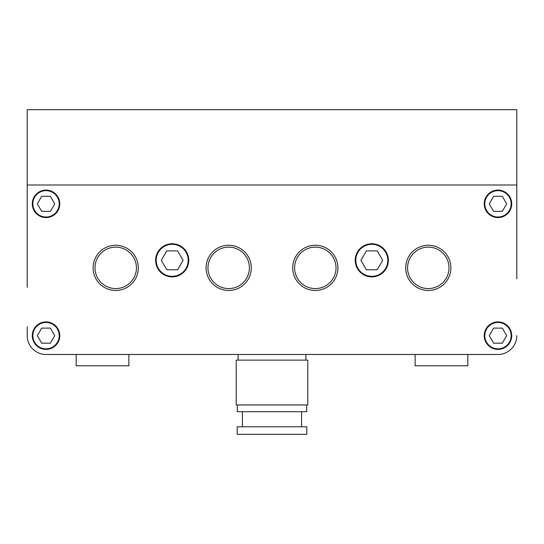<?xml version="1.0" encoding="UTF-8"?>
<svg xmlns="http://www.w3.org/2000/svg" width="544" height="544" viewBox="0 0 544 544"><rect width="100%" height="100%" fill="white"/><g stroke="black" fill="none" stroke-linecap="round" stroke-linejoin="round"><path stroke-width="0.82" d="M516.8 278.78L516.8 109.677L27.2 109.677L27.2 185.001L516.8 185.001L27.2 185.001L27.2 278.78M467.84 354.477L497.971 354.477L467.84 354.477L467.84 365.779L415.113 365.779L415.113 354.477L305.898 354.477L305.898 360.128M27.2 326.794L27.2 335.648A18.829 18.829 0 0 0 46.029 354.477L497.971 354.477A18.829 18.829 0 0 0 516.8 335.648M76.16 354.477L76.16 365.779L128.887 365.779L128.887 354.477L238.102 354.477L238.102 360.128M27.2 241.869L27.2 287.252M511.149 335.648A13.178 13.178 0 0 1 497.971 348.826A13.178 13.178 0 0 1 484.786 335.648A13.178 13.178 0 0 1 497.971 322.47A13.178 13.178 0 0 1 511.149 335.648M387.811 260.324A16.007 16.007 0 0 1 371.804 276.332A16.007 16.007 0 0 1 355.796 260.324A16.007 16.007 0 0 1 371.804 244.317A16.007 16.007 0 0 1 387.811 260.324M511.149 203.83A13.178 13.178 0 0 1 497.971 217.015A13.178 13.178 0 0 1 484.786 203.83A13.178 13.178 0 0 1 497.971 190.652A13.178 13.178 0 0 1 511.149 203.83M59.214 203.83A13.178 13.178 0 0 1 46.029 217.015A13.178 13.178 0 0 1 32.851 203.83A13.178 13.178 0 0 1 46.029 190.652A13.178 13.178 0 0 1 59.214 203.83M59.214 335.648A13.178 13.178 0 0 1 46.029 348.826A13.178 13.178 0 0 1 32.851 335.648A13.178 13.178 0 0 1 46.029 322.47A13.178 13.178 0 0 1 59.214 335.648M188.204 260.324A16.007 16.007 0 0 1 172.196 276.332A16.007 16.007 0 0 1 156.189 260.324A16.007 16.007 0 0 1 172.196 244.317A16.007 16.007 0 0 1 188.204 260.324M306.836 426.788L306.836 434.323L237.164 434.323L237.164 426.788L306.836 426.788M301.566 411.726L301.566 426.788M242.434 411.726L242.434 426.788M306.646 404.947L306.646 411.726L237.354 411.726L237.354 404.947M307.782 360.128L307.782 404.947L236.218 404.947L236.218 360.128L307.782 360.128M450.894 267.859A22.596 22.596 0 0 0 428.298 245.262A22.596 22.596 0 0 0 405.702 267.859A22.596 22.596 0 0 0 428.298 290.455A22.596 22.596 0 0 0 450.894 267.859M407.578 267.859A20.713 20.713 0 0 1 428.298 247.146A20.713 20.713 0 0 1 449.011 267.859A20.713 20.713 0 0 1 428.298 288.572A20.713 20.713 0 0 1 407.578 267.859M337.906 267.859A22.596 22.596 0 0 0 315.309 245.262A22.596 22.596 0 0 0 292.713 267.859A22.596 22.596 0 0 0 315.309 290.455A22.596 22.596 0 0 0 337.906 267.859M294.596 267.859A20.713 20.713 0 0 1 315.309 247.146A20.713 20.713 0 0 1 336.022 267.859A20.713 20.713 0 0 1 315.309 288.572A20.713 20.713 0 0 1 294.596 267.859M251.287 267.859A22.596 22.596 0 0 0 228.691 245.262A22.596 22.596 0 0 0 206.094 267.859A22.596 22.596 0 0 0 228.691 290.455A22.596 22.596 0 0 0 251.287 267.859M207.978 267.859A20.713 20.713 0 0 1 228.691 247.146A20.713 20.713 0 0 1 249.404 267.859A20.713 20.713 0 0 1 228.691 288.572A20.713 20.713 0 0 1 207.978 267.859M138.298 267.859A22.596 22.596 0 0 0 115.702 245.262A22.596 22.596 0 0 0 93.106 267.859A22.596 22.596 0 0 0 115.702 290.455A22.596 22.596 0 0 0 138.298 267.859M94.989 267.859A20.713 20.713 0 0 1 115.702 247.146A20.713 20.713 0 0 1 136.422 267.859A20.713 20.713 0 0 1 115.702 288.572A20.713 20.713 0 0 1 94.989 267.859M355.232 260.324A16.572 16.572 0 0 1 371.804 243.753A16.572 16.572 0 0 1 388.375 260.324A16.572 16.572 0 0 1 371.804 276.896A16.572 16.572 0 0 1 355.232 260.324M155.625 260.324A16.572 16.572 0 0 1 172.196 243.753A16.572 16.572 0 0 1 188.768 260.324A16.572 16.572 0 0 1 172.196 276.896A16.572 16.572 0 0 1 155.625 260.324M32.286 335.648A13.75 13.75 0 0 1 46.029 321.898A13.75 13.75 0 0 1 59.779 335.648A13.75 13.75 0 0 1 46.029 349.398A13.75 13.75 0 0 1 32.286 335.648M484.221 335.648A13.75 13.75 0 0 1 497.971 321.898A13.75 13.75 0 0 1 511.714 335.648A13.75 13.75 0 0 1 497.971 349.398A13.75 13.75 0 0 1 484.221 335.648M484.221 203.83A13.75 13.75 0 0 1 497.971 190.087A13.75 13.75 0 0 1 511.714 203.83A13.75 13.75 0 0 1 497.971 217.58A13.75 13.75 0 0 1 484.221 203.83M32.286 203.83A13.75 13.75 0 0 1 46.029 190.087A13.75 13.75 0 0 1 59.779 203.83A13.75 13.75 0 0 1 46.029 217.58A13.75 13.75 0 0 1 32.286 203.83M166.763 250.906L177.63 250.906L183.07 260.324L177.63 269.742L166.763 269.742L161.323 260.324L166.763 250.906M41.684 328.114L50.381 328.114L54.726 335.648L50.381 343.182L41.684 343.182L37.332 335.648L41.684 328.114M37.332 203.83L41.684 196.302L50.381 196.302L54.726 203.83L50.381 211.364L41.684 211.364L37.332 203.83M502.316 211.364L493.619 211.364L489.274 203.83L493.619 196.302L502.316 196.302L506.668 203.83L502.316 211.364M382.677 260.324L377.237 269.742L366.37 269.742L360.93 260.324L366.37 250.906L377.237 250.906L382.677 260.324M506.668 335.648L502.316 343.182L493.619 343.182L489.274 335.648L493.619 328.114L502.316 328.114L506.668 335.648"/></g></svg>
